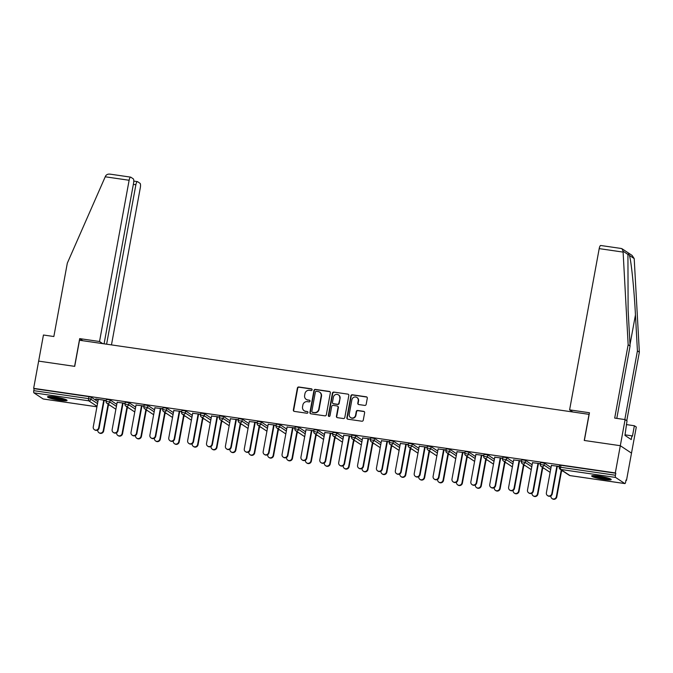 <?xml version="1.0" encoding="UTF-8"?>
<svg xmlns="http://www.w3.org/2000/svg" width="673" height="673" viewBox="0 0 673 673"><rect width="100%" height="100%" fill="white"/><g stroke="black" fill="none" stroke-linecap="round" stroke-linejoin="round"><path stroke-width="1.01" d="M312.095 389.802A0.875 0.833 -56.4 0 0 311.422 388.834L298.795 386.992A1.253 1.186 -56.4 0 0 297.39 388.043L293.352 410.008A1.253 1.186 -56.4 0 0 294.32 411.396L306.938 413.239A0.875 0.833 -56.4 0 0 307.578 411.649A0.875 0.833 -56.4 0 0 307.258 411.531L305.618 411.287A4.004 3.811 -56.4 0 1 302.539 406.829L302.875 405.003A4.004 3.811 -56.4 0 1 307.393 401.646L309.025 401.89A0.875 0.833 -56.4 0 0 309.664 400.3A0.875 0.833 -56.4 0 0 309.336 400.183L307.704 399.939A4.004 3.811 -56.4 0 1 304.617 395.48L304.953 393.655A4.004 3.811 -56.4 0 1 309.471 390.298L311.103 390.542A0.875 0.833 -56.4 0 0 312.095 389.802M311.893 389.087A0.875 0.833 -56.4 0 0 311.75 389.044L299.123 387.211A1.253 1.186 -56.4 0 0 297.71 388.262L293.68 410.227A1.253 1.186 -56.4 0 0 294.025 411.312M307.729 411.783A0.875 0.833 -56.4 0 0 307.578 411.741L305.618 411.287M309.816 400.435A0.875 0.833 -56.4 0 0 309.664 400.393L307.704 399.939M598.903 476.08A9.935 1.253 -169.6 0 0 591.668 475.979A9.935 1.253 -169.6 0 0 603.992 479.454A9.935 1.253 -169.6 0 0 611.219 479.563A9.935 1.253 -169.6 0 0 598.903 476.08M54.757 396.952A9.935 1.253 -169.6 0 0 47.522 396.843A9.935 1.253 -169.6 0 0 59.847 400.326A9.935 1.253 -169.6 0 0 67.073 400.427A9.935 1.253 -169.6 0 0 54.757 396.952M364.758 405.415A1.253 1.186 -56.4 0 0 366.171 404.372L367.298 398.206A1.253 1.186 -56.4 0 0 366.331 396.818L352.316 394.782A1.253 1.186 -56.4 0 0 350.902 395.825L346.873 417.79A1.253 1.186 -56.4 0 0 347.84 419.186L361.855 421.222A1.253 1.186 -56.4 0 0 363.269 420.171L364.631 412.734A1.253 1.186 -56.4 0 0 363.672 411.338L357.674 410.463A1.253 1.186 -56.4 0 0 356.261 411.514L355.58 415.207A3.348 3.18 -56.4 0 1 350.557 417.529A3.348 3.18 -56.4 0 1 349.228 414.282L351.878 399.821A3.348 3.18 -56.4 0 1 356.909 397.491A3.348 3.18 -56.4 0 1 358.238 400.746L357.792 403.152A1.253 1.186 -56.4 0 0 358.759 404.549L364.758 405.415M104.079 343.827L133.565 183.207A3.819 1.068 98.3 0 0 133.271 178.833L130.789 177.184A3.819 1.068 98.3 0 0 130.655 177.134A3.819 1.068 98.3 0 0 129.123 180.263L105.232 176.789L67.308 263.177L53.848 336.525L43.442 335.011L38.647 361.115L74.711 366.364L79.507 340.252L589.035 414.349L584.248 440.462L620.313 445.703L615.315 472.934L33.65 388.346L34.138 388.666L33.776 390.66L88.6 398.626L88.962 396.641L34.138 388.666M82.888 340.748L79.683 338.62L74.594 366.348L38.647 361.115L33.65 388.346M330.35 392.839A1.253 1.186 -56.4 0 0 329.391 391.442L315.368 389.406A1.253 1.186 -56.4 0 0 313.954 390.449L309.925 412.414A1.253 1.186 -56.4 0 0 310.892 413.811L324.908 415.847A1.253 1.186 -56.4 0 0 326.321 414.804L330.35 392.839M333.842 392.09L347.865 394.134A1.253 1.186 -56.4 0 1 348.824 395.522L344.795 417.487A1.253 1.186 -56.4 0 1 343.381 418.539L337.383 417.664A1.253 1.186 -56.4 0 1 336.416 416.267L338.056 407.358A1.253 1.186 -56.4 0 0 337.089 405.97L333.11 405.39A1.253 1.186 -56.4 0 0 331.696 406.442L329.997 415.712A0.875 0.833 -56.4 0 1 328.685 416.318A0.875 0.833 -56.4 0 1 328.331 415.468L332.428 393.141A1.253 1.186 -56.4 0 1 333.842 392.09L347.865 394.134M43.299 398.988A1.91 0.538 -81.7 0 1 43.223 398.996A1.91 0.538 -81.7 0 1 43.156 398.971L33.919 392.847A1.91 0.538 -81.7 0 1 33.776 390.66M621.011 248.48L622.037 248.758L623.063 251.197L628.153 344.736L614.693 418.084L625.099 419.599L620.313 445.703L631.501 453.131L626.504 480.354L625.974 480.278M615.315 472.934L615.803 473.254L615.442 475.247A1.91 0.538 98.3 0 0 615.585 477.435L624.822 483.559A1.91 0.538 98.3 0 0 624.889 483.584A1.91 0.538 98.3 0 0 625.654 482.019L626.016 480.034L626.504 480.354M562.948 471.108L561.56 470.907M544.062 468.366L542.682 468.164M525.184 465.623L523.796 465.422M506.306 462.873L504.918 462.671M487.42 460.13L486.041 459.928M468.543 457.379L467.155 457.186M449.665 454.637L448.277 454.435M430.779 451.894L429.399 451.692M411.901 449.143L410.513 448.941M393.024 446.401L391.636 446.199M374.138 443.658L372.758 443.457M355.26 440.908L353.872 440.706M336.382 438.165L334.994 437.963M317.496 435.414L316.117 435.212M298.619 432.672L297.23 432.47M279.741 429.929L278.353 429.727M260.855 427.178L259.475 426.976M241.977 424.436L240.589 424.234M223.1 421.685L221.711 421.491M204.213 418.943L202.834 418.741M185.336 416.2L183.948 415.998M166.458 413.449L165.07 413.247M147.572 410.707L146.192 410.505M128.694 407.964L127.306 407.762M109.817 405.213L108.429 405.011M95.734 398.98L106.25 400.502M95.692 399.19L98.275 399.569M103.718 400.359L106.208 400.721M540.772 462.595L544.398 463.125L551.027 467.516M559.65 465.346L560.979 465.279L560.609 467.272L615.442 475.247M615.803 473.254L560.979 465.279M88.962 396.641L91.267 397.23L97.896 401.621M532.52 462.713L540.495 463.655M537.971 463.512L540.461 463.874M503.009 457.11L506.643 457.632L513.263 462.031M494.764 457.228L502.739 458.162M500.207 458.019L502.697 458.38M465.253 451.617L468.879 452.147L475.508 456.538M457.001 451.734L464.976 452.677M462.444 452.525L464.934 452.887M427.49 446.123L431.115 446.653L437.744 451.045M419.237 446.241L427.212 447.183M424.688 447.032L427.178 447.394M389.726 440.63L393.36 441.16L399.981 445.551M381.482 440.748L389.457 441.69M386.925 441.547L389.415 441.909M351.971 435.137L355.596 435.667L362.225 440.058M343.718 435.263L351.693 436.197M349.161 436.054L351.651 436.415M314.207 429.652L317.833 430.173L324.462 434.573M305.954 429.769L313.929 430.712M311.406 430.56L313.896 430.922M276.443 424.158L280.077 424.688L286.698 429.08M268.199 424.276L276.174 425.218M273.642 425.067L276.132 425.429M238.679 418.665L242.314 419.195L248.934 423.586M230.435 418.783L238.41 419.725M235.878 419.573L238.368 419.935M200.924 413.172L204.55 413.702L211.179 418.093M192.671 413.298L200.647 414.231M198.123 414.088L200.613 414.45M163.16 407.687L166.795 408.208L173.415 412.608M154.916 407.804L162.891 408.738M160.359 408.595L162.849 408.957M125.397 402.193L129.031 402.723L135.652 407.115M117.152 402.311L125.128 403.253M122.595 403.102L125.085 403.464M106.519 399.442L110.153 399.972L116.774 404.372M136.03 405.053L144.005 405.996M141.481 405.853L143.972 406.214M144.283 404.936L147.909 405.466L154.538 409.857M173.794 410.547L181.769 411.489M179.237 411.338L181.727 411.699M182.038 410.429L185.672 410.959L192.293 415.35M211.558 416.04L219.533 416.982M217 416.831L219.491 417.193M219.802 415.922L223.436 416.452L230.057 420.844M249.313 421.534L257.288 422.467M254.764 422.324L257.254 422.686M257.566 421.416L261.191 421.937L267.82 426.337M287.077 427.019L295.052 427.961M292.519 427.818L295.01 428.179M295.329 426.901L298.955 427.431L305.576 431.822M324.84 432.512L332.815 433.454M330.283 433.303L332.773 433.664M333.085 432.394L336.719 432.924L343.339 437.315M362.596 438.005L370.571 438.947M368.047 438.796L370.537 439.158M370.848 437.887L374.474 438.417L381.103 442.809M400.359 443.499L408.334 444.432M405.802 444.289L408.292 444.651M408.612 443.381L412.238 443.902L418.867 448.302M438.123 448.992L446.098 449.926M443.566 449.783L446.056 450.144M446.367 448.866L450.001 449.396L456.622 453.787M475.878 454.477L483.853 455.419M481.33 455.268L483.82 455.629M484.131 454.359L487.757 454.889L494.386 459.28M513.642 459.97L521.617 460.912M519.085 460.761L521.575 461.123M521.895 459.852L525.52 460.382L532.15 464.774M551.406 465.464L559.381 466.406M556.849 466.254L559.339 466.616M306.207 399.375L306.535 399.585A4.004 3.811 -56.4 0 0 308.032 400.157M304.129 410.723L304.448 410.934A4.004 3.811 -56.4 0 0 305.946 411.506M330.006 391.745A1.253 1.186 -56.4 0 0 329.711 391.661L315.696 389.625A1.253 1.186 -56.4 0 0 314.283 390.668L310.253 412.633A1.253 1.186 -56.4 0 0 310.598 413.727M316.36 391.307A0.875 0.833 -56.4 0 0 315.376 392.039L311.835 411.321A0.875 0.833 -56.4 0 0 312.508 412.288L314.232 412.541A4.004 3.811 -56.4 0 0 318.75 409.192L321.172 396.01A4.004 3.811 -56.4 0 0 318.085 391.551L316.36 391.307M312.188 412.17L312.508 412.381A0.875 0.833 -56.4 0 0 312.836 412.507L312.508 412.288M319.582 392.123L319.911 392.342A4.004 3.811 -56.4 0 1 321.501 396.229L319.078 409.411A4.004 3.811 -56.4 0 1 314.56 412.759L312.836 412.507M337.56 406.147L337.88 406.366A1.253 1.186 -56.4 0 1 338.384 407.577L336.744 416.486A1.253 1.186 -56.4 0 0 337.089 417.58M334.17 392.309A1.253 1.186 -56.4 0 0 332.756 393.352L328.66 415.687A0.875 0.833 -56.4 0 0 328.861 416.41M339.747 398.122A3.348 3.18 -56.4 0 0 338.418 394.866A3.348 3.18 -56.4 0 0 333.396 397.196L332.462 402.286A1.253 1.186 -56.4 0 0 333.421 403.682L337.4 404.263A1.253 1.186 -56.4 0 0 338.813 403.211L340.075 398.332A3.348 3.18 -56.4 0 0 338.746 395.085L338.418 394.866M332.958 403.506L333.286 403.724A1.253 1.186 -56.4 0 0 333.749 403.901L333.421 403.682M340.075 398.332L339.142 403.43A1.253 1.186 -56.4 0 1 337.728 404.473L333.749 403.901M356.909 397.491L357.228 397.709A3.348 3.18 -56.4 0 1 358.558 400.957L358.12 403.371A1.253 1.186 -56.4 0 0 358.465 404.465M350.557 417.529L350.877 417.748A3.348 3.18 -56.4 0 0 355.908 415.418L355.58 415.207M364.286 411.64A1.253 1.186 -56.4 0 0 363.992 411.556L357.994 410.681A1.253 1.186 -56.4 0 0 356.581 411.733L355.908 415.418M366.953 397.12A1.253 1.186 -56.4 0 0 366.659 397.036L352.644 394.992A1.253 1.186 -56.4 0 0 351.23 396.044L347.201 418.009A1.253 1.186 -56.4 0 0 347.546 419.102M103.238 430.695L103.659 430.981A2.869 2.726 123.6 0 1 99.352 432.975L98.931 432.689A2.869 2.726 -56.4 0 0 103.238 430.695L108.117 404.094M97.787 429.954A2.869 2.726 -56.4 0 0 98.931 432.689M103.659 430.981L108.546 404.372M98.308 399.35L93.253 426.892A2.869 2.726 -56.4 0 0 94.397 429.685A2.869 2.726 -56.4 0 0 98.704 427.692L99.124 427.969A2.869 2.726 123.6 0 1 94.817 429.963L94.397 429.685M104.18 400.427L99.124 427.969M103.76 400.141L98.704 427.692M65.525 399.434A8.598 1.085 10.4 0 1 55.304 398.315A8.598 1.085 10.4 0 1 49.322 396.464M51.518 396.565A7.967 1.001 -169.6 0 0 55.581 397.642A7.967 1.001 -169.6 0 0 63.439 398.752M48.481 396.498A9.876 1.245 -169.6 0 0 54.984 398.416A9.876 1.245 -169.6 0 0 66.299 399.762M609.671 478.57A8.598 1.085 10.4 0 1 607.618 478.638A8.598 1.085 10.4 0 1 593.468 475.592M595.664 475.702A7.967 1.001 -169.6 0 0 607.29 477.872A7.967 1.001 -169.6 0 0 607.584 477.889M592.627 475.626A9.876 1.245 -169.6 0 0 608.51 478.907A9.876 1.245 -169.6 0 0 610.445 478.898M105.232 176.789L105.636 175.947C106.662 174.357 108.328 173.794 110.633 174.257M111.466 344.904L140.321 187.691A3.819 1.068 98.3 0 0 140.026 183.308L137.544 181.668A3.819 1.068 98.3 0 0 137.41 181.609A3.819 1.068 98.3 0 0 135.879 184.747L133.347 184.377M106.612 344.197L135.879 184.747M102.733 343.634L99.528 341.505L129.123 180.263M79.683 338.62L99.528 341.505M624.822 419.557L637.424 350.885L639.35 352.164L634.202 258.583L632.082 255.412L622.037 248.758M637.424 350.885L635.455 314.897C634.159 289.39 631.123 259.778 629.348 255.361C628.717 253.99 628.245 253.679 627.926 254.419L628.111 310.026L630.079 346.015L616.796 418.387M625.099 419.599L627.026 420.877L624.948 435.397L631.249 439.57L631.93 435.843L632.452 436.188L634.37 425.748L626.353 424.579M634.37 425.748L636.296 427.019L631.501 453.131L620.313 445.703L584.366 440.479L589.455 412.751L569.602 409.865L599.197 248.623A3.819 1.068 -81.7 0 1 600.728 245.494L621.356 248.488M639.35 352.164L626.773 420.701M569.602 409.865L572.807 411.994M628.153 344.736L630.079 346.015M631.93 435.843L625.049 434.842M122.116 433.446L122.545 433.723A2.869 2.726 123.6 0 1 118.238 435.717L117.809 435.439A2.869 2.726 -56.4 0 0 122.116 433.446L127.004 406.837M116.665 432.705A2.869 2.726 -56.4 0 0 117.809 435.439M122.545 433.723L127.424 407.123M141.002 436.188L141.423 436.466A2.869 2.726 123.6 0 1 137.115 438.46L136.695 438.182A2.869 2.726 -56.4 0 0 141.002 436.188L145.881 409.588M135.542 435.448A2.869 2.726 -56.4 0 0 136.695 438.182M141.423 436.466L146.31 409.865M159.88 438.931L160.3 439.217A2.869 2.726 123.6 0 1 155.993 441.21L155.572 440.924A2.869 2.726 -56.4 0 0 159.88 438.931L164.759 412.33M154.428 438.19A2.869 2.726 -56.4 0 0 155.572 440.924M160.3 439.217L165.188 412.608M178.757 441.681L179.186 441.959A2.869 2.726 123.6 0 1 174.879 443.953L174.45 443.675A2.869 2.726 -56.4 0 0 178.757 441.681L183.645 415.073M173.306 440.941A2.869 2.726 -56.4 0 0 174.45 443.675M179.186 441.959L184.066 415.359M197.643 444.424L198.064 444.71A2.869 2.726 123.6 0 1 193.757 446.704L193.336 446.418A2.869 2.726 -56.4 0 0 197.643 444.424L202.523 417.824M192.184 443.684A2.869 2.726 -56.4 0 0 193.336 446.418M198.064 444.71L202.952 418.101M117.195 402.101L112.139 429.643A2.869 2.726 -56.4 0 0 113.274 432.428A2.869 2.726 -56.4 0 0 117.582 430.434L118.011 430.712A2.869 2.726 123.6 0 1 113.703 432.705L113.274 432.428M123.066 403.169L118.011 430.712M122.637 402.891L117.582 430.434M136.072 404.843L131.016 432.386A2.869 2.726 -56.4 0 0 132.152 435.17A2.869 2.726 -56.4 0 0 136.459 433.176L136.888 433.462A2.869 2.726 123.6 0 1 132.581 435.456L132.152 435.17M141.944 405.92L136.888 433.462M141.515 405.634L136.459 433.176M154.95 407.586L149.894 435.137A2.869 2.726 -56.4 0 0 151.038 437.921A2.869 2.726 -56.4 0 0 155.345 435.927L155.766 436.205A2.869 2.726 123.6 0 1 151.459 438.199L151.038 437.921M160.822 408.662L155.766 436.205M160.401 408.376L155.345 435.927M173.836 410.337L168.78 437.879A2.869 2.726 -56.4 0 0 169.916 440.664A2.869 2.726 -56.4 0 0 174.223 438.67L174.652 438.956A2.869 2.726 123.6 0 1 170.345 440.95L169.916 440.664M179.708 411.405L174.652 438.956M179.279 411.127L174.223 438.67M192.714 413.079L187.658 440.622A2.869 2.726 -56.4 0 0 188.793 443.406A2.869 2.726 -56.4 0 0 193.101 441.421L193.53 441.698A2.869 2.726 123.6 0 1 189.222 443.692L188.793 443.406M198.585 414.156L193.53 441.698M198.156 413.87L193.101 441.421M216.521 447.175L216.942 447.452A2.869 2.726 123.6 0 1 212.634 449.446L212.214 449.16A2.869 2.726 -56.4 0 0 216.521 447.175L221.4 420.566M211.07 446.435A2.869 2.726 -56.4 0 0 212.214 449.16M216.942 447.452L221.829 420.852M211.591 415.821L206.535 443.372A2.869 2.726 -56.4 0 0 207.679 446.157A2.869 2.726 -56.4 0 0 211.987 444.163L212.407 444.441A2.869 2.726 123.6 0 1 208.1 446.435L207.679 446.157M217.463 416.898L212.407 444.441M217.043 416.621L211.987 444.163M235.399 449.917L235.828 450.195A2.869 2.726 123.6 0 1 231.52 452.189L231.091 451.911A2.869 2.726 -56.4 0 0 235.399 449.917L240.286 423.309M229.947 449.177A2.869 2.726 -56.4 0 0 231.091 451.911M235.828 450.195L240.707 423.595M230.477 418.572L225.421 446.115A2.869 2.726 -56.4 0 0 226.557 448.899A2.869 2.726 -56.4 0 0 230.864 446.906L231.293 447.192A2.869 2.726 123.6 0 1 226.986 449.185L226.557 448.899M236.349 419.641L231.293 447.192M235.92 419.363L230.864 446.906M254.285 452.66L254.705 452.946A2.869 2.726 123.6 0 1 250.398 454.94L249.977 454.654A2.869 2.726 -56.4 0 0 254.285 452.66L259.164 426.059M248.825 451.92A2.869 2.726 -56.4 0 0 249.977 454.654M254.705 452.946L259.593 426.337M249.355 421.315L244.299 448.866A2.869 2.726 -56.4 0 0 245.435 451.65A2.869 2.726 -56.4 0 0 249.742 449.657L250.171 449.934A2.869 2.726 123.6 0 1 245.864 451.928L245.435 451.65M255.227 422.392L250.171 449.934M254.798 422.106L249.742 449.657M273.162 455.411L273.583 455.688A2.869 2.726 123.6 0 1 269.276 457.682L268.855 457.404A2.869 2.726 -56.4 0 0 273.162 455.411L278.042 428.802M267.711 454.67A2.869 2.726 -56.4 0 0 268.855 457.404M273.583 455.688L278.471 429.088M268.233 424.066L263.177 451.608A2.869 2.726 -56.4 0 0 264.321 454.393A2.869 2.726 -56.4 0 0 268.628 452.399L269.049 452.685A2.869 2.726 123.6 0 1 264.741 454.67L264.321 454.393M274.104 425.134L269.049 452.685M273.684 424.856L268.628 452.399M292.04 458.153L292.469 458.439A2.869 2.726 123.6 0 1 288.162 460.425L287.733 460.147A2.869 2.726 -56.4 0 0 292.04 458.153L296.928 431.553M286.589 457.413A2.869 2.726 -56.4 0 0 287.733 460.147M292.469 458.439L297.348 431.83M287.119 426.808L282.063 454.351A2.869 2.726 -56.4 0 0 283.198 457.135A2.869 2.726 -56.4 0 0 287.506 455.141L287.935 455.428A2.869 2.726 123.6 0 1 283.627 457.421L283.198 457.135M292.991 427.885L287.935 455.428M292.562 427.599L287.506 455.141M310.926 460.896L311.347 461.182A2.869 2.726 123.6 0 1 307.039 463.175L306.619 462.889A2.869 2.726 -56.4 0 0 310.926 460.896L315.805 434.295M305.466 460.155A2.869 2.726 -56.4 0 0 306.619 462.889M311.347 461.182L316.234 434.573M305.996 429.551L300.94 457.102A2.869 2.726 -56.4 0 0 302.076 459.886A2.869 2.726 -56.4 0 0 306.392 457.892L306.812 458.17A2.869 2.726 123.6 0 1 302.505 460.164L302.076 459.886M311.868 430.627L306.812 458.17M311.439 430.35L306.392 457.892M329.804 463.647L330.233 463.924A2.869 2.726 123.6 0 1 325.917 465.918L325.496 465.64A2.869 2.726 -56.4 0 0 329.804 463.647L334.683 437.038M324.352 462.906A2.869 2.726 -56.4 0 0 325.496 465.64M330.233 463.924L335.112 437.324M324.874 432.302L319.818 459.844A2.869 2.726 -56.4 0 0 320.962 462.629A2.869 2.726 -56.4 0 0 325.269 460.635L325.69 460.921A2.869 2.726 123.6 0 1 321.383 462.915L320.962 462.629M330.746 433.37L325.69 460.921M330.325 433.092L325.269 460.635M348.681 466.389L349.11 466.675A2.869 2.726 123.6 0 1 344.803 468.669L344.374 468.383A2.869 2.726 -56.4 0 0 348.681 466.389L353.569 439.789M343.23 465.649A2.869 2.726 -56.4 0 0 344.374 468.383M349.11 466.675L353.99 440.066M343.76 435.044L338.704 462.587A2.869 2.726 -56.4 0 0 339.84 465.38A2.869 2.726 -56.4 0 0 344.147 463.386L344.576 463.663A2.869 2.726 123.6 0 1 340.269 465.657L339.84 465.38M349.632 436.121L344.576 463.663M349.203 435.835L344.147 463.386M367.567 469.14L367.988 469.418A2.869 2.726 123.6 0 1 363.681 471.411L363.26 471.134A2.869 2.726 -56.4 0 0 367.567 469.14L372.447 442.531M362.108 468.4A2.869 2.726 -56.4 0 0 363.26 471.134M367.988 469.418L372.876 442.817M362.638 437.795L357.582 465.337A2.869 2.726 -56.4 0 0 358.717 468.122A2.869 2.726 -56.4 0 0 363.033 466.128L363.454 466.406A2.869 2.726 123.6 0 1 359.146 468.4L358.717 468.122M368.51 438.863L363.454 466.406M368.081 438.586L363.033 466.128M386.445 471.882L386.874 472.16A2.869 2.726 123.6 0 1 382.558 474.154L382.138 473.876A2.869 2.726 -56.4 0 0 386.445 471.882L391.333 445.282M380.994 471.142A2.869 2.726 -56.4 0 0 382.138 473.876M386.874 472.16L391.753 445.56M381.515 440.537L376.459 468.08A2.869 2.726 -56.4 0 0 377.603 470.864A2.869 2.726 -56.4 0 0 381.911 468.871L382.331 469.157A2.869 2.726 123.6 0 1 378.024 471.15L377.603 470.864M387.387 441.614L382.331 469.157M386.967 441.328L381.911 468.871M405.323 474.625L405.752 474.911A2.869 2.726 123.6 0 1 401.445 476.905L401.015 476.619A2.869 2.726 -56.4 0 0 405.323 474.625L410.21 448.025M399.871 473.885A2.869 2.726 -56.4 0 0 401.015 476.619M405.752 474.911L410.631 448.302M400.401 443.28L395.345 470.831A2.869 2.726 -56.4 0 0 396.481 473.615A2.869 2.726 -56.4 0 0 400.788 471.622L401.217 471.899A2.869 2.726 123.6 0 1 396.91 473.893L396.481 473.615M406.273 444.357L401.217 471.899M405.844 444.071L400.788 471.622M424.209 477.376L424.629 477.653A2.869 2.726 123.6 0 1 420.322 479.647L419.902 479.369A2.869 2.726 -56.4 0 0 424.209 477.376L429.088 450.767M418.749 476.635A2.869 2.726 -56.4 0 0 419.902 479.369M424.629 477.653L429.517 451.053M419.279 446.031L414.223 473.573A2.869 2.726 -56.4 0 0 415.359 476.358A2.869 2.726 -56.4 0 0 419.674 474.364L420.095 474.65A2.869 2.726 123.6 0 1 415.788 476.635L415.359 476.358M425.151 447.099L420.095 474.65M424.722 446.822L419.674 474.364M443.086 480.118L443.515 480.404A2.869 2.726 123.6 0 1 439.2 482.398L438.779 482.112A2.869 2.726 -56.4 0 0 443.086 480.118L447.974 453.518M437.635 479.378A2.869 2.726 -56.4 0 0 438.779 482.112M443.515 480.404L448.395 453.795M438.157 448.773L433.101 476.316A2.869 2.726 -56.4 0 0 434.245 479.1A2.869 2.726 -56.4 0 0 438.552 477.115L438.973 477.393A2.869 2.726 123.6 0 1 434.665 479.386L434.245 479.1M444.029 449.85L438.973 477.393M443.608 449.564L438.552 477.115M461.964 482.869L462.393 483.147A2.869 2.726 123.6 0 1 458.086 485.14L457.657 484.854A2.869 2.726 -56.4 0 0 461.964 482.869L466.852 456.26M456.513 482.129A2.869 2.726 -56.4 0 0 457.657 484.854M462.393 483.147L467.272 456.546M457.043 451.516L451.987 479.067A2.869 2.726 -56.4 0 0 453.122 481.851A2.869 2.726 -56.4 0 0 457.43 479.857L457.859 480.135A2.869 2.726 123.6 0 1 453.552 482.129L453.122 481.851M462.915 452.593L457.859 480.135M462.486 452.315L457.43 479.857M480.85 485.612L481.271 485.889A2.869 2.726 123.6 0 1 476.964 487.883L476.543 487.605A2.869 2.726 -56.4 0 0 480.85 485.612L485.729 459.003M475.39 484.871A2.869 2.726 -56.4 0 0 476.543 487.605M481.271 485.889L486.158 459.289M475.92 454.267L470.864 481.809A2.869 2.726 -56.4 0 0 472 484.594A2.869 2.726 -56.4 0 0 476.316 482.6L476.736 482.886A2.869 2.726 123.6 0 1 472.429 484.88L472 484.594M481.792 455.335L476.736 482.886M481.363 455.057L476.316 482.6M499.728 488.354L500.157 488.64A2.869 2.726 123.6 0 1 495.841 490.634L495.421 490.348A2.869 2.726 -56.4 0 0 499.728 488.354L504.615 461.754M494.276 487.614A2.869 2.726 -56.4 0 0 495.421 490.348M500.157 488.64L505.036 462.031M494.798 457.009L489.742 484.56A2.869 2.726 -56.4 0 0 490.886 487.345A2.869 2.726 -56.4 0 0 495.193 485.351L495.614 485.628A2.869 2.726 123.6 0 1 491.307 487.622L490.886 487.345M500.67 458.086L495.614 485.628M500.249 457.8L495.193 485.351M518.605 491.105L519.034 491.383A2.869 2.726 123.6 0 1 514.727 493.376L514.298 493.099A2.869 2.726 -56.4 0 0 518.605 491.105L523.493 464.496M513.154 490.365A2.869 2.726 -56.4 0 0 514.298 493.099M519.034 491.383L523.914 464.782M513.684 459.76L508.628 487.302A2.869 2.726 -56.4 0 0 509.764 490.087A2.869 2.726 -56.4 0 0 514.071 488.093L514.5 488.371A2.869 2.726 123.6 0 1 510.193 490.365L509.764 490.087M519.556 460.828L514.5 488.371M519.127 460.551L514.071 488.093M537.491 493.847L537.912 494.133A2.869 2.726 123.6 0 1 533.605 496.119L533.184 495.841A2.869 2.726 -56.4 0 0 537.491 493.847L542.371 467.247M532.032 493.107A2.869 2.726 -56.4 0 0 533.184 495.841M537.912 494.133L542.8 467.525M532.562 462.502L527.506 490.045A2.869 2.726 -56.4 0 0 528.642 492.829A2.869 2.726 -56.4 0 0 532.957 490.836L533.378 491.122A2.869 2.726 123.6 0 1 529.071 493.116L528.642 492.829M538.434 463.579L533.378 491.122M538.013 463.293L532.957 490.836M556.369 496.59L556.798 496.876A2.869 2.726 123.6 0 1 552.483 498.87L552.062 498.584A2.869 2.726 -56.4 0 0 556.369 496.59L561.257 469.99M550.918 495.85A2.869 2.726 -56.4 0 0 552.062 498.584M556.798 496.876L561.677 470.267M551.439 465.245L546.383 492.796A2.869 2.726 -56.4 0 0 547.528 495.58A2.869 2.726 -56.4 0 0 551.835 493.587L552.255 493.864A2.869 2.726 123.6 0 1 547.948 495.858L547.528 495.58M557.311 466.322L552.255 493.864M556.891 466.044L551.835 493.587M43.156 398.971L96.946 406.795M97.03 406.315L88.752 400.822L33.919 392.847M91.267 397.23L90.905 399.215A1.91 1.817 -56.4 0 1 88.752 400.822A1.91 0.538 -81.7 0 1 88.6 398.626L90.905 399.215L97.526 403.615M615.585 477.435L560.76 469.46L569.997 475.584L624.822 483.559M559.591 465.262L559.221 467.255L560.609 467.272A1.91 0.538 98.3 0 0 560.76 469.46A1.91 1.817 123.6 0 1 560.045 469.19L569.282 475.315A1.91 1.817 123.6 0 0 569.997 475.584A1.91 0.538 98.3 0 0 570.065 475.618A1.91 0.538 98.3 0 0 570.132 475.609M110.153 399.972L109.783 401.966L106.09 401.352A1.91 1.91 0 0 0 106.914 403.295L115.882 409.243M116.412 406.357L109.783 401.966A1.91 1.817 -56.4 0 1 107.63 403.564A1.91 1.817 123.6 0 1 106.914 403.295M129.031 402.723L128.669 404.709L135.29 409.1M147.909 405.466L147.547 407.451L154.167 411.851M166.795 408.208L166.424 410.202L173.054 414.593M185.672 410.959L185.311 412.944L191.931 417.336M204.55 413.702L204.188 415.695L210.809 420.087M223.436 416.452L223.066 418.438L229.695 422.829M242.314 419.195L241.952 421.18L248.573 425.58M261.191 421.937L260.83 423.931L267.45 428.322M280.077 424.688L279.707 426.674L286.336 431.065M298.955 427.431L298.593 429.424L305.214 433.816M317.833 430.173L317.471 432.167L324.092 436.558M336.719 432.924L336.349 434.909L342.978 439.309M355.596 435.667L355.235 437.66L361.855 442.052M374.474 438.417L374.112 440.403L380.733 444.794M393.36 441.16L392.99 443.145L399.619 447.545M412.238 443.902L411.876 445.896L418.497 450.287M431.115 446.653L430.754 448.639L437.374 453.03M450.001 449.396L449.631 451.39L456.26 455.781M468.879 452.147L468.517 454.132L475.138 458.523M487.757 454.889L487.395 456.874L494.016 461.274M506.643 457.632L506.273 459.625L512.902 464.017M525.52 460.382L525.159 462.368L531.779 466.759M544.398 463.125L544.036 465.119L550.657 469.51M125.792 406.038A1.91 1.817 123.6 0 0 126.507 406.307A1.91 1.817 -56.4 0 0 128.669 404.709L124.968 404.103A1.91 1.91 0 0 0 125.792 406.038L134.76 411.985M144.678 408.78A1.91 1.817 123.6 0 0 145.393 409.058A1.91 1.817 -56.4 0 0 147.547 407.451L143.854 406.845A1.91 1.91 0 0 0 144.678 408.78L153.646 414.728M163.556 411.531A1.91 1.817 123.6 0 0 164.271 411.8A1.91 1.817 -56.4 0 0 166.424 410.202L162.731 409.588A1.91 1.91 0 0 0 163.556 411.531L172.524 417.479M182.433 414.274A1.91 1.817 123.6 0 0 183.149 414.551A1.91 1.817 -56.4 0 0 185.311 412.944L181.609 412.339A1.91 1.91 0 0 0 182.433 414.274L191.401 420.221M201.32 417.024A1.91 1.817 123.6 0 0 202.035 417.294A1.91 1.817 -56.4 0 0 204.188 415.695L200.495 415.081A1.91 1.91 0 0 0 201.32 417.024L210.287 422.972M220.197 419.767A1.91 1.817 123.6 0 0 220.912 420.036A1.91 1.817 -56.4 0 0 223.066 418.438L219.373 417.832A1.91 1.91 0 0 0 220.197 419.767L229.165 425.715M239.075 422.509A1.91 1.817 123.6 0 0 239.79 422.787A1.91 1.817 -56.4 0 0 241.952 421.18L238.25 420.575A1.91 1.91 0 0 0 239.075 422.509L248.043 428.457M257.961 425.26A1.91 1.817 123.6 0 0 258.676 425.529A1.91 1.817 -56.4 0 0 260.83 423.931L257.136 423.317A1.91 1.91 0 0 0 257.961 425.26L266.929 431.208M276.839 428.003A1.91 1.817 123.6 0 0 277.554 428.272A1.91 1.817 -56.4 0 0 279.707 426.674L276.014 426.068A1.91 1.91 0 0 0 276.839 428.003L285.806 433.95M295.716 430.745A1.91 1.817 123.6 0 0 296.431 431.023A1.91 1.817 -56.4 0 0 298.593 429.424L294.892 428.81A1.91 1.91 0 0 0 295.716 430.745L304.684 436.693M314.602 433.496A1.91 1.817 123.6 0 0 315.317 433.765A1.91 1.817 -56.4 0 0 317.471 432.167L313.778 431.561A1.91 1.91 0 0 0 314.602 433.496L323.57 439.444M333.48 436.239A1.91 1.817 123.6 0 0 334.195 436.516A1.91 1.817 -56.4 0 0 336.349 434.909L332.655 434.304A1.91 1.91 0 0 0 333.48 436.239L342.448 442.186M352.358 438.989A1.91 1.817 123.6 0 0 353.073 439.259A1.91 1.817 -56.4 0 0 355.235 437.66L351.533 437.046A1.91 1.91 0 0 0 352.358 438.989L361.325 444.937M371.244 441.732A1.91 1.817 123.6 0 0 371.959 442.001A1.91 1.817 -56.4 0 0 374.112 440.403L370.419 439.797A1.91 1.91 0 0 0 371.244 441.732L380.211 447.68M390.121 444.474A1.91 1.817 123.6 0 0 390.836 444.752A1.91 1.817 -56.4 0 0 392.99 443.145L389.297 442.54A1.91 1.91 0 0 0 390.121 444.474L399.089 450.422M408.999 447.225A1.91 1.817 123.6 0 0 409.714 447.495A1.91 1.817 -56.4 0 0 411.876 445.896L408.175 445.282A1.91 1.91 0 0 0 408.999 447.225L417.967 453.173M427.885 449.968A1.91 1.817 123.6 0 0 428.6 450.245A1.91 1.817 -56.4 0 0 430.754 448.639L427.061 448.033A1.91 1.91 0 0 0 427.885 449.968L436.853 455.915M446.763 452.719A1.91 1.817 123.6 0 0 447.478 452.988A1.91 1.817 -56.4 0 0 449.631 451.39L445.938 450.775A1.91 1.91 0 0 0 446.763 452.719L455.73 458.666M465.64 455.461A1.91 1.817 123.6 0 0 466.355 455.73A1.91 1.817 -56.4 0 0 468.517 454.132L464.816 453.526A1.91 1.91 0 0 0 465.64 455.461L474.608 461.409M484.526 458.204A1.91 1.817 123.6 0 0 485.241 458.481A1.91 1.817 -56.4 0 0 487.395 456.874L483.702 456.269A1.91 1.91 0 0 0 484.526 458.204L493.494 464.151M503.404 460.955A1.91 1.817 123.6 0 0 504.119 461.224A1.91 1.817 -56.4 0 0 506.273 459.625L502.58 459.011A1.91 1.91 0 0 0 503.404 460.955L512.372 466.902M522.282 463.697A1.91 1.817 123.6 0 0 522.997 463.966A1.91 1.817 -56.4 0 0 525.159 462.368L521.466 461.762A1.91 1.91 0 0 0 522.282 463.697L531.249 469.645M541.168 466.439A1.91 1.817 123.6 0 0 541.883 466.717A1.91 1.817 -56.4 0 0 544.036 465.119L540.343 464.505A1.91 1.91 0 0 0 541.168 466.439L550.135 472.387M634.202 258.583L629.348 255.361M627.926 254.419L623.063 251.197M623.089 252.097L599.197 248.623M630.004 344.601L635.455 314.897M43.223 398.996L96.946 406.812M569.282 475.315A1.91 1.91 0 0 0 570.065 475.618L624.889 483.584M106.452 399.367L106.09 401.352M125.338 402.109L124.968 404.103M144.215 404.86L143.854 406.845M163.093 407.602L162.731 409.588M181.979 410.345L181.609 412.339M200.857 413.096L200.495 415.081M219.743 415.838L219.373 417.832M238.621 418.589L238.25 420.575M257.498 421.332L257.136 423.317M276.384 424.074L276.014 426.068M295.262 426.825L294.892 428.81M314.14 429.567L313.778 431.561M333.026 432.31L332.655 434.304M351.903 435.061L351.533 437.046M370.781 437.803L370.419 439.797M389.667 440.554L389.297 442.54M408.545 443.297L408.175 445.282M427.422 446.039L427.061 448.033M446.308 448.79L445.938 450.775M465.186 451.533L464.816 453.526M484.064 454.283L483.702 456.269M502.95 457.026L502.58 459.011M521.827 459.768L521.466 461.762M540.705 462.519L540.343 464.505M559.221 467.255A1.91 1.91 0 0 0 560.045 469.19M137.41 181.609L133.776 181.087M130.655 177.134L110.027 174.13"/></g></svg>
